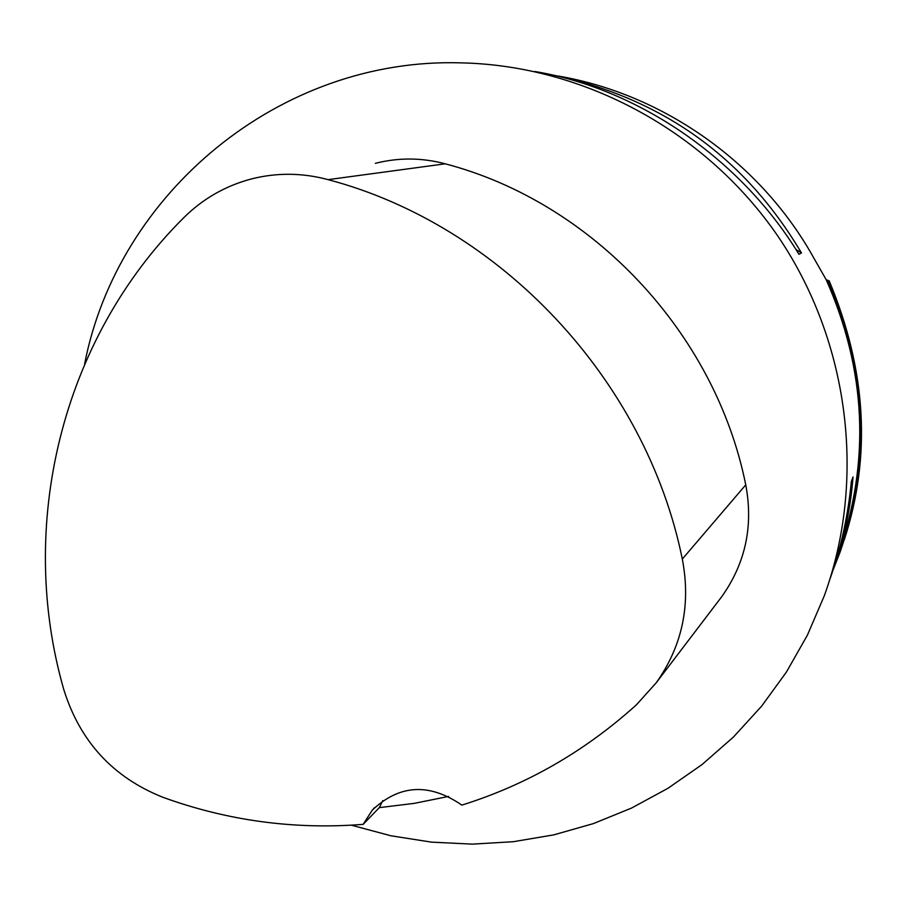 <?xml version="1.0" encoding="UTF-8"?>
<svg xmlns="http://www.w3.org/2000/svg" width="907" height="907" viewBox="0 0 907 907"><rect width="100%" height="100%" fill="white"/><g stroke="black" fill="none" stroke-linecap="round" stroke-linejoin="round"><path stroke-width="1.36" d="M829.145 280.762C866.457 369.92 871.491 456.3 844.258 539.903M828.771 281.034L826.13 279.594C866.242 370.033 870.482 460.96 838.839 552.386M833.079 569.959L840.041 552.261C871.582 461.198 867.546 370.544 827.944 280.308M84.634 363.99C117.661 193.384 279.515 57.232 461.119 62.866C584.199 65.429 706.134 131.288 778.047 236.41C849.564 341.814 866.491 479.792 824.259 595.888L807.434 635.093L786.471 671.974L761.676 706.099L733.4 737.085L702.007 764.59L667.903 788.33L631.533 808.069L593.325 823.624L553.758 834.871L513.271 841.707L472.343 844.134L431.426 842.127L390.962 835.789L351.406 825.2M558.406 76.075C664.015 94.215 761.268 163.362 813.704 257.849L826.13 279.594M546.978 73.83C658.867 95.859 743.683 155.562 801.448 252.906L798.976 254.311C741.008 159.167 638.505 88.614 534.733 71.494M829.973 579.029C841.061 547.703 848.17 515.21 851.322 481.583L853.022 476.969C850.687 507.659 844.44 537.42 834.27 566.251M448.591 796.437L414.125 803.387L379.307 807.627L363.151 824.361C294.367 829.78 227.6 820.756 162.875 797.276C112.978 777.367 79.952 741.45 63.773 689.513C16.814 526.026 60.973 339.91 183.577 217.884C202.624 198.939 225.129 185.98 251.058 179.03C276.578 172.5 302.269 172.704 328.107 179.643C500.585 225.163 645.954 379.852 682.313 559.063C691.043 604.64 682.347 645.897 656.203 682.812L636.442 704.784C584.845 751.381 526.661 784.827 461.867 805.11C429.215 782.764 399.352 784.453 372.255 810.178L374.602 807.615M375.362 163.339C398.547 157.444 421.846 157.591 445.235 163.816C592.407 202.295 715.272 332.835 745.747 484.86C753.502 525.879 745.531 563.111 721.825 596.568L719.138 600.117M363.151 824.361L372.255 810.178M379.307 807.627L382.811 800.586M801.448 252.906L796.006 249.561M328.107 179.643L445.235 163.816M682.313 559.063L745.747 484.86M656.203 682.812L721.825 596.568"/></g></svg>
